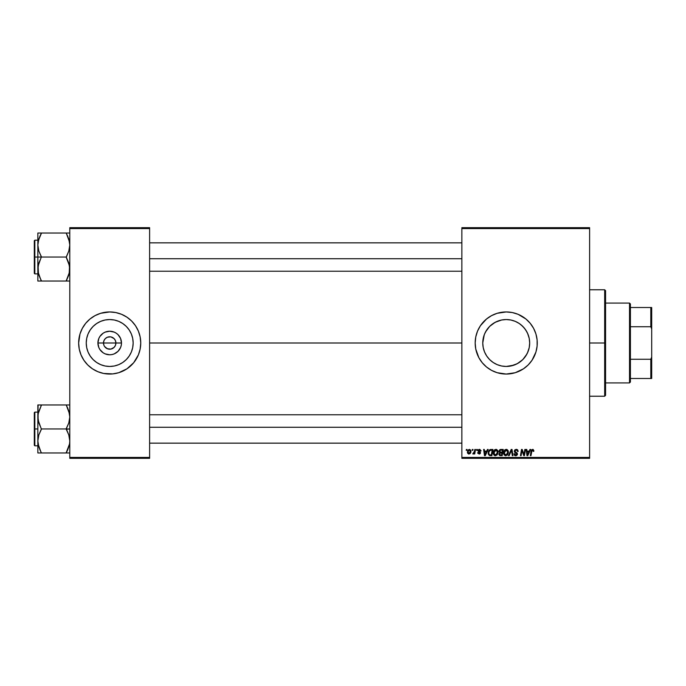 <?xml version="1.0" encoding="UTF-8"?>
<svg xmlns="http://www.w3.org/2000/svg" width="686" height="686" viewBox="0 0 686 686"><rect width="100%" height="100%" fill="white"/><g stroke="black" fill="none" stroke-linecap="round" stroke-linejoin="round"><path stroke-width="1.03" d="M103.963 345.375L103.492 343A6.208 6.208 0 0 0 109.7 349.208A6.208 6.208 0 0 0 115.908 343L121.482 343A11.782 11.782 0 0 1 109.7 354.782A11.782 11.782 0 0 1 97.918 343L115.908 343A6.208 6.208 0 0 1 109.7 349.208A6.208 6.208 0 0 1 103.492 343L103.963 340.625L105.31 338.61L107.325 337.263L110.515 336.843M108.894 349.157L110.909 349.088L107.325 348.737L104.538 346.447L106.253 348.162L108.825 349.148M114.862 346.447L115.437 345.375L114.09 347.39L110.909 349.088L112.075 348.737M133.153 343A23.453 23.453 0 0 1 109.7 366.453A23.453 23.453 0 0 1 86.247 343L86.693 338.421L88.031 334.022L90.2 329.966L93.116 326.416L96.675 323.5L100.722 321.331L105.121 319.993L109.7 319.547L114.279 319.993L118.678 321.331L122.734 323.5L126.284 326.416L129.2 329.966L131.369 334.022L132.707 338.421L133.153 343L132.707 347.579L131.369 351.978L129.2 356.034L126.284 359.584L122.734 362.5L118.678 364.669L114.279 366.007L109.7 366.453L105.121 366.007L100.722 364.669L96.675 362.5L93.116 359.584L90.2 356.034L88.031 351.978L86.693 347.579L86.247 343A23.453 23.453 0 0 1 109.7 319.547A23.453 23.453 0 0 1 133.153 343M129.422 366.976A31.05 31.05 0 0 0 138.383 354.885L140.15 349.054L140.75 343A31.05 31.05 0 0 1 109.7 374.05A31.05 31.05 0 0 1 78.65 343A31.05 31.05 0 0 0 79.25 349.037L81.017 354.885A31.05 31.05 0 0 0 89.977 366.976M79.25 349.071A31.05 31.05 0 0 0 79.988 351.995M79.996 352.029A31.05 31.05 0 0 0 81.017 354.876L83.889 360.253L87.748 364.952L92.456 368.811L97.824 371.683A31.05 31.05 0 0 0 126.927 368.828M90.029 367.027A31.05 31.05 0 0 0 92.43 368.802M97.824 371.683L103.646 373.45L112.744 373.896L118.712 372.712L126.953 368.811A31.05 31.05 0 0 0 129.371 367.027M126.953 368.811L133.701 362.697L138.383 354.885A31.05 31.05 0 0 0 139.404 352.029M139.412 351.995A31.05 31.05 0 0 0 140.15 349.071M527.543 333.225L529.215 338.387L529.678 343L529.215 347.613L529.678 343A23.453 23.453 0 0 1 506.217 366.453A23.453 23.453 0 0 1 482.764 343L483.218 347.605L484.573 352.021L483.218 347.605L482.764 343L484.239 334.828M529.215 347.613L527.431 353.016M525.708 356.051L522.801 359.593L517.313 363.666L522.801 359.593L526.882 354.105M513.96 365.141L506.217 366.453L510.838 365.998L517.313 363.666M495.129 363.666L493.157 362.482L497.204 364.652L501.62 365.998L498.739 365.226M493.157 362.482L491.322 361.119M488.098 357.886L489.641 359.584L488.098 357.886M485.551 354.087L486.734 356.051L484.556 351.978L483.218 347.579L482.764 343L483.218 338.404L484.556 334.022L486.734 329.94L489.641 326.407L495.138 322.326L501.62 320.002L506.208 319.547L510.83 320.002L515.237 321.348L519.276 323.518L522.809 326.425L525.708 329.957M475.175 343.034A31.05 31.05 0 0 0 475.321 346.01M475.329 346.078A31.05 31.05 0 0 0 475.767 349.037L478.837 357.638L482.224 362.697L486.528 367.001A31.05 31.05 0 0 0 523.444 368.828L528.177 364.952L532.036 360.253L535.929 352.012A31.05 31.05 0 0 0 537.267 343A31.05 31.05 0 0 1 506.217 374.05A31.05 31.05 0 0 1 475.175 343L475.767 349.054M475.775 349.08A31.05 31.05 0 0 0 480.397 360.236M480.414 360.27A31.05 31.05 0 0 0 486.503 366.984M523.495 368.802A31.05 31.05 0 0 0 525.888 367.027M525.948 366.976A31.05 31.05 0 0 0 535.92 352.047M149.617 343L461.867 343L149.617 343M78.65 343A31.05 31.05 0 0 1 109.7 311.95A31.05 31.05 0 0 1 140.75 343L140.15 336.946L138.383 331.115L135.519 325.747L131.652 321.048L126.953 317.189L121.585 314.317L115.754 312.55L109.7 311.95L100.688 313.288L95.062 315.62L90.003 318.999L85.699 323.303L82.32 328.362L79.988 333.988L78.65 343L79.25 349.054L78.804 346.044M115.437 340.625L114.09 338.61L110.909 336.912L114.09 338.61L115.437 340.625L115.908 343L115.437 345.375M485.362 353.719L484.573 352.021M484.565 333.996L483.227 338.395L482.764 343A23.453 23.453 0 0 1 506.217 319.547A23.453 23.453 0 0 1 529.678 343L529.215 338.387L529.678 343L529.223 347.579L527.886 351.978L525.725 356.034L522.809 359.584L519.251 362.5L515.195 364.669L510.796 366.007L506.217 366.453L501.62 365.998M461.867 458.317L589.608 458.317L589.608 457.433L461.867 457.433L461.867 228.567L589.608 228.567L589.608 457.433L589.608 227.683L461.867 227.683L589.608 227.683L589.608 228.567L461.867 228.567L461.867 227.683L461.867 457.433L589.608 457.433L589.608 458.317L461.867 458.317L461.867 457.433L461.867 458.317M476.701 449.45L476.556 450.333L477.216 450.333L477.353 449.45L476.701 449.45L477.353 449.45L476.701 449.45L476.556 450.333L477.216 450.333L477.353 449.45L477.216 450.333L476.556 450.333L476.701 449.45M472.354 449.45L472.2 450.333L472.86 450.333L472.997 449.45L472.354 449.45L472.997 449.45L472.354 449.45L472.2 450.333L472.86 450.333L472.997 449.45L472.86 450.333L472.2 450.333L472.354 449.45M495.944 449.364L494.28 450.11L493.277 452.348L493.723 454.844L495.138 455.727L497.05 454.998L498.036 452.786L497.624 450.342L495.944 449.364C494.126 449.802 493.225 451.002 493.234 452.974L495.378 455.736L497.221 454.801L498.079 452.057L495.944 449.364M487.463 449.45L486.7 451.139L484.496 451.139L484.282 449.45L483.639 449.45L484.488 455.658L485.276 455.658L488.158 449.45L487.463 449.45L488.158 449.45L487.463 449.45L486.7 451.139L484.496 451.139L484.282 449.45L483.639 449.45L484.488 455.658L485.276 455.658L488.158 449.45L485.276 455.658L484.488 455.658L483.639 449.45L484.282 449.45M500.746 449.45L499.091 450.668L499.734 452.631L498.928 454.586L499.734 455.555L502.186 455.658L503.241 449.45L500.746 449.45L503.241 449.45L500.746 449.45L498.962 451.379L499.734 452.631L498.885 454.149L499.734 455.555L502.186 455.658L503.241 449.45L502.186 455.658L499.631 455.513M509.175 455.658L508.48 455.658L511.19 449.45L508.48 455.658L509.175 455.658L511.499 450.333L512.313 455.658L512.965 455.658L512.022 449.45L511.19 449.45L512.022 449.45L511.19 449.45L508.48 455.658L509.175 455.658L511.499 450.333L512.313 455.658L512.965 455.658L512.022 449.45L512.965 455.658L512.313 455.658M533.202 451.251L532.568 450.093L531.719 451.259L530.973 455.658L530.321 455.658L531.093 451.105L532.61 449.364L533.88 450.736L533.133 449.45L531.513 449.913L530.321 455.658L530.973 455.658L532.036 450.325L532.971 450.213L533.176 451.379L533.88 450.736L533.176 451.379L533.828 451.302M523.975 454.707L524.841 449.45L523.975 454.707L522.192 449.45L521.506 449.45L520.46 455.658L521.111 455.658L521.977 450.385L523.752 455.658L524.43 455.658L525.493 449.45L524.841 449.45L525.493 449.45L524.841 449.45L523.975 454.707L522.192 449.45L521.506 449.45L520.46 455.658L521.111 455.658L521.977 450.385L523.752 455.658L524.43 455.658L525.493 449.45L524.43 455.658L523.752 455.658M486.528 367.001L491.588 370.38L497.204 372.712L506.217 374.05L515.237 372.712L523.469 368.811M535.929 352.012L537.121 346.044L537.121 339.956L535.929 333.988L533.605 328.362L530.218 323.303L525.913 318.999L518.102 314.317L512.279 312.55L506.217 311.95L497.204 313.288L491.588 315.62L486.528 318.999L480.406 325.747L477.533 331.115L475.767 336.946L475.175 343A31.05 31.05 0 0 1 506.217 311.95A31.05 31.05 0 0 1 537.267 343A31.05 31.05 0 0 0 535.938 334.013M529.961 449.45L529.198 451.139L526.994 451.139L526.788 449.45L526.136 449.45L526.985 455.658L527.774 455.658L530.655 449.45L529.961 449.45L530.655 449.45L529.961 449.45L529.198 451.139L526.994 451.139L526.788 449.45L526.136 449.45L526.985 455.658L527.774 455.658L530.655 449.45L527.774 455.658L526.985 455.658L526.136 449.45L526.788 449.45M518.153 451.465L517.51 451.542L518.153 451.465L516.232 449.364L514.86 449.862L514.457 452.023L516.867 454.132L515.563 454.998L514.611 453.738L513.96 453.806L514.466 455.247L516.112 455.718L517.398 454.749L517.321 453.317L514.937 451.277L515.323 450.342L516.361 450.102L517.304 450.556L517.51 451.542L518.153 451.465L517.716 449.93L516.438 449.373M506.268 449.364L504.604 450.11L503.601 452.348L504.047 454.844L505.462 455.727L507.374 454.998L508.352 452.786L507.949 450.342L506.268 449.364C504.45 449.802 503.55 451.002 503.558 452.974L505.702 455.736L507.546 454.801L508.395 452.057L506.268 449.364M481.058 450.745L479.823 449.39L478.116 450.127L478.176 451.319L479.848 452.923L479 453.472L477.67 452.674L477.773 453.232L479.403 454.029L480.474 452.528L478.708 450.325L479.728 449.956L480.414 451.062L481.058 450.899L479.523 449.364L477.996 450.676L479.788 452.494L479.171 453.48L477.67 452.674L479.145 454.046L480.492 452.76L478.639 450.625L479.488 449.93L480.406 450.856M490.198 449.562L491.073 449.45L489.392 449.99L488.406 451.551L488.303 454.243L489.521 455.581L491.862 455.658L492.917 449.45L490.078 449.596L488.158 453.12L489.521 455.581L491.862 455.658L492.917 449.45L491.862 455.658L490.318 455.658M469.447 449.364L468.135 449.999L467.458 451.68L467.612 453.154L468.598 454.012L470.09 453.609L470.879 452.143L470.785 450.196L469.447 449.364L467.432 452.16L468.941 454.046L470.982 451.165L469.447 449.364M474.841 449.45L474.189 452.477L472.757 453.883L473.546 453.926L474.24 453.034L474.077 453.961L474.729 453.961L475.492 449.45L474.841 449.45L475.492 449.45L474.841 449.45L474.515 451.251L472.757 453.883L474.24 453.034L474.077 453.961L474.729 453.961L475.492 449.45L474.729 453.961L474.077 453.961M466.386 449.45L466.231 450.333L466.892 450.333L467.029 449.45L466.386 449.45L467.029 449.45L466.386 449.45L466.231 450.333L466.892 450.333L467.029 449.45L466.892 450.333L466.231 450.333L466.386 449.45M486.717 329.966L489.633 326.416L493.191 323.5L497.247 321.331L501.646 319.993L506.217 319.547L510.796 319.993L515.195 321.331L519.259 323.5L522.809 326.416L525.725 329.966L527.886 334.022L529.223 338.421L527.877 333.988M510.838 320.002L513.96 320.859M498.679 320.791L501.612 320.002M484.573 333.971L485.019 332.976M115.908 343L103.492 343A6.208 6.208 0 0 1 109.7 336.792A6.208 6.208 0 0 1 115.908 343A6.208 6.208 0 0 0 109.7 336.792A6.208 6.208 0 0 0 103.492 343L97.918 343L98.818 338.49L99.907 336.457L103.157 333.207L105.19 332.118L109.7 331.218L114.21 332.118L116.243 333.207L118.035 334.674L120.582 338.49L121.482 343L121.251 345.298L120.582 347.51L118.035 351.326L114.21 353.882L111.998 354.551L109.7 354.782L105.19 353.882L103.157 352.793L99.907 349.543L98.818 347.51L97.918 343A11.782 11.782 0 0 1 109.7 331.218A11.782 11.782 0 0 1 121.482 343L115.908 343M69.783 458.317L149.617 458.317L149.617 457.433L69.783 457.433L69.783 228.567L149.617 228.567L149.617 457.433L149.617 227.683L69.783 227.683L149.617 227.683L149.617 228.567L69.783 228.567L69.783 227.683L69.783 457.433L149.617 457.433L149.617 458.317L69.783 458.317L69.783 457.433L69.783 458.317M535.92 333.953A31.05 31.05 0 0 0 525.948 319.024M525.888 318.973A31.05 31.05 0 0 0 523.495 317.198M518.102 314.317A31.05 31.05 0 0 0 486.546 318.981M486.503 319.016A31.05 31.05 0 0 0 480.414 325.73M480.397 325.764A31.05 31.05 0 0 0 475.775 336.92M475.767 336.963A31.05 31.05 0 0 0 475.329 339.922M475.321 339.99A31.05 31.05 0 0 0 475.175 342.966M537.121 339.956L536.675 336.946M512.279 312.55L511.439 312.396M500.163 312.55L497.204 313.288M500.163 373.45L500.909 373.587M512.279 373.45L515.237 372.712M537.001 347.056L537.121 346.044M506.217 366.453L501.646 366.007L497.247 364.669L493.191 362.5L489.633 359.584L486.717 356.034M495.138 322.326L489.641 326.407L485.559 331.904M506.208 319.547L501.62 320.002M519.276 323.518L517.321 322.334M526.891 331.913L524.344 328.114L521.111 324.881M140.75 343A31.05 31.05 0 0 0 140.158 336.963L140.596 339.956M140.15 336.929A31.05 31.05 0 0 0 139.412 334.005M139.404 333.971A31.05 31.05 0 0 0 129.422 319.024M129.371 318.973A31.05 31.05 0 0 0 126.97 317.198M121.585 314.317A31.05 31.05 0 0 0 92.473 317.172M92.43 317.198A31.05 31.05 0 0 0 90.029 318.973M89.977 319.024A31.05 31.05 0 0 0 79.996 333.971M79.988 334.005A31.05 31.05 0 0 0 79.25 336.929M131.652 321.048L129.397 318.999M87.748 364.952L90.003 367.001M129.56 330.523L129.208 329.975M122.734 323.5L118.678 321.331M97.223 323.14L96.675 323.492M90.2 329.966L88.031 334.022M89.84 355.477L90.192 356.025M96.675 362.5L100.722 364.669M122.177 362.86L122.725 362.508M129.2 356.034L131.369 351.978M104.538 339.553L103.963 340.625M110.583 336.852L107.325 337.263M522.217 451.302L521.977 450.385L521.111 455.658L520.46 455.658L521.506 449.45L522.192 449.45L523.478 453.026M522.312 451.602L521.977 450.385M527.988 453.712L528.846 451.868L527.08 451.868L527.474 454.981L527.988 453.712L527.474 454.981L527.08 451.868L528.846 451.868L527.474 454.981L527.405 454.201M533.176 451.379L533.228 450.702M533.236 450.839L532.473 450.102M532.713 450.102L531.719 451.259L532.568 450.093M531.744 451.105L530.973 455.658L530.321 455.658L531.093 451.105M516.627 449.39L517.09 449.502M517.347 450.633L516.189 450.093L517.253 450.488M516.524 450.119L515.966 450.102M514.937 450.976L516.189 450.093M515.52 450.23L515.083 450.608M514.937 451.277L515.143 451.731M515.023 451.551L516.001 452.28M513.96 453.935L515.769 455.736L517.51 454.089L516.781 452.734M515.598 455.736L515.075 455.633M514.689 455.435L514.251 454.964M514.611 453.738L513.96 453.806L515.992 455.007M515.563 454.998L516.867 454.132L515.795 455.015L516.867 454.132L516.352 453.395M516.824 454.415L515.512 452.932L516.867 454.132M514.457 452.023L514.286 451.191L516.078 453.232M516.232 449.364L514.286 451.191M514.32 450.822L514.954 449.776M511.722 451.963L511.499 450.333L510.976 451.594L511.499 450.333M511.164 451.156L511.379 450.651M506.74 449.424L507.186 449.596M508.12 450.659L508.395 451.817M508.395 452.057L508.335 452.914M503.661 453.943L503.584 453.472M504.064 450.865L504.827 449.913M504.287 450.505L505.093 449.716M505.059 454.835L507.04 454.321L505.728 455.015L504.201 453.043L506.217 450.093L507.751 452.023L506.354 454.878M504.785 454.629L504.253 453.592M507.571 453.343L507.383 453.806M504.321 452.065L504.467 451.602M507.674 451.345L507.751 452.023M500.6 455.658L499.734 455.555M498.893 454.372L499.648 452.589M499.734 449.784L500.386 449.484M499.888 453.257L499.528 454.123L499.94 453.214L500.934 453L499.94 453.214L500.934 453L499.888 453.257L499.528 454.123L500.548 454.929L499.528 454.123L499.888 453.257L501.981 453L501.655 454.929L499.983 454.878L499.528 454.123L499.682 454.655M499.528 454.123L500.171 454.912M499.674 451.808L499.631 451.156L500.737 452.271L502.109 452.271L502.461 450.17L501.252 450.17L502.461 450.17L502.109 452.271L499.665 451.774M499.605 451.397L500.617 450.205M499.631 451.156L499.965 450.513M500.934 453L501.981 453L501.655 454.929L500.548 454.929M479.857 449.999L480.414 451.062L479.488 449.93L478.639 450.625L480.492 452.76M479.617 449.939L478.639 450.625L479.394 451.448L478.837 451.088M480.354 453.377L479.891 453.858M477.67 452.674L478.374 452.94M479 453.472L478.322 452.597L479.171 453.48L479.788 452.494L477.996 450.676M479.085 453.48L479.788 452.494L478.768 451.817M479.171 453.48L479.788 452.494M478.699 449.544L479.24 449.381M485.491 453.712L486.348 451.868L484.582 451.868L484.968 454.981L485.491 453.712L484.968 454.981L484.582 451.868L486.348 451.868L484.968 454.981L484.908 454.201M488.406 451.542L488.612 451.071M490.078 449.596L490.824 449.459M489.581 454.827L490.396 454.929L489.367 454.707L488.801 453.154C488.766 451.328 489.598 450.333 491.313 450.17L492.136 450.17L491.33 454.929L490.19 454.929M489.367 454.707L488.878 453.883M489.229 451.302L490.824 450.196M490.756 450.205L490.104 450.376M489.744 450.616L489.281 451.191M488.844 452.52L489.221 451.311M488.981 451.903L488.869 452.357M496.347 449.407L496.861 449.596M497.787 450.659L498.045 451.577M495.12 455.727L494.632 455.598M493.337 453.935L493.26 453.472M493.26 453.463L493.345 453.943M493.603 451.148L493.963 450.505M494.28 450.11L494.769 449.716M494.735 454.835L496.715 454.321L495.403 455.015L493.886 453.043L495.901 450.093L497.427 452.023L496.029 454.878M494.46 454.629L493.929 453.592M497.247 453.343L497.058 453.806M493.997 452.065L494.143 451.602M470.733 452.623L470.527 453.052M467.56 453.034L467.449 452.503M468.384 453.206L468.101 451.808L469.25 449.956L470.339 451.234L469.147 453.463L468.084 451.98M468.212 451.251L468.572 450.47M470.167 452.297L469.747 453.103M469.627 453.223L469.053 453.472M468.795 450.205L469.258 449.956M473.194 454.046L474.146 453.197M472.757 453.883L473.477 453.3M474.189 452.477L474.386 451.842M506.457 454.818L505.916 454.998M505.308 450.419L505.736 450.179M491.313 450.17L492.136 450.17L491.33 454.929L490.396 454.929M489.933 450.479L490.361 450.282M496.132 454.818L495.592 454.998M494.983 450.419L495.421 450.179M604.683 343L605.575 343L605.575 290.667L605.575 395.333L605.575 343L604.683 343L604.683 289.775L604.683 343L589.608 343L604.683 343L604.683 396.225L604.683 343M38.459 273.774L38.099 266.014L41.4 256.753L38.845 251.085L37.85 245.039L37.85 257.044L41.4 257.044L38.845 251.085L37.85 245.039L38.828 239.037L41.4 233.043L66.233 233.043L68.789 239.002L69.783 245.039L68.797 251.05L66.233 257.044L41.4 257.044L66.233 257.044L68.789 262.995L69.783 269.041L68.797 275.052L66.233 281.046L41.4 281.046L38.845 275.086L37.85 269.041L38.828 263.038L41.4 257.044L37.85 257.044L37.85 281.046L69.526 281.046M34.832 257.044L34.832 240.186L34.832 257.044L37.85 257.044L34.832 257.044L34.832 273.894L34.3 273.362L34.3 240.717L34.832 273.894L34.832 257.044L34.3 257.044L34.3 240.717L34.832 240.186L34.832 257.044M67.665 281.046L66.233 280.754L69.166 273.774M37.979 271.236L38.107 272.093L37.979 271.236M40.74 279.545L38.107 272.119M67.768 236.353L69.526 241.969L69.783 245.039L68.797 251.05L66.233 257.327L69.526 265.971L69.183 273.714M69.175 240.332L68.806 239.045M67.665 233.043L69.783 233.043L66.233 233.043L69.526 242.021M66.233 233.043L37.85 233.043L37.85 245.039L38.828 239.037L41.4 233.334L38.45 240.366M41.4 233.334L39.968 236.121L41.4 233.043L37.85 233.043L37.85 281.046L38.836 281.046L37.85 281.046M34.3 257.044L34.3 273.362L34.3 257.044M38.836 275.069L41.4 280.754L39.968 281.046L41.4 281.046M38.836 281.046L39.96 281.046M38.107 233.043L39.968 233.043M39.874 236.336L38.476 240.272M66.894 234.543L67.674 236.13M149.617 258.716L461.867 258.716L149.617 258.716M38.099 242.021L39.968 236.121M66.233 280.754L69.526 272.119M461.867 427.284L149.617 427.284L461.867 427.284M67.768 408.264L69.526 413.881L69.783 416.959L68.797 422.962L66.233 428.956L69.783 428.956L66.233 429.247L68.789 434.915L69.783 440.961L69.526 443.979L67.674 449.87L69.183 445.634M34.832 428.956L34.832 445.814L34.832 428.956L34.3 428.956L34.3 445.283L34.3 412.638L34.832 412.106L34.832 445.814L34.3 445.283L34.3 428.956L37.85 428.956L34.832 428.956L34.832 412.106L34.832 428.956M67.665 452.957L66.233 452.957L67.665 449.879L66.233 452.957L41.4 452.957L38.845 446.998L37.85 440.961L38.828 434.95L41.4 429.247L38.107 420.029L38.099 413.932L41.4 404.954L37.85 404.954L38.836 404.954L37.85 404.954L37.85 452.957L69.526 452.957M39.865 449.647L38.107 444.031L37.85 440.961L38.828 434.95L41.4 428.956L66.233 428.956L41.4 428.956L38.845 423.005L37.85 416.959L37.85 452.957L38.836 452.957L37.85 452.957M38.459 445.668L38.828 446.955M69.166 412.226L68.797 410.931M69.783 404.954L66.233 404.954L68.789 410.914L69.783 416.959L68.797 422.962L66.233 428.673L68.789 434.915L69.783 440.961L69.526 443.979L67.674 449.87L69.157 445.728M68.797 404.954L41.4 404.954L66.233 404.954L69.526 413.881M34.3 428.956L34.3 412.638L34.3 428.956M38.107 404.954L37.85 416.959L38.45 412.286M39.968 404.954L41.4 405.246L38.107 413.881M38.107 452.957L39.968 452.957M40.74 451.457L38.099 443.979M41.4 452.957L39.968 449.879M66.233 404.954L67.665 404.954M66.894 406.455L67.674 408.05M66.233 452.666L69.526 443.979M41.4 405.246L38.459 412.226M37.979 414.764L38.099 413.932L37.979 414.764M629.525 303.083L630.408 303.967L630.408 307.517L630.408 303.967L629.525 303.083L605.575 303.083L629.525 303.083L629.525 382.917L605.575 382.917L629.525 382.917L629.525 303.083M630.408 382.033L629.525 382.917L630.408 382.033L630.408 378.483L630.408 382.033M630.408 326.742L630.408 359.258L630.408 307.517L630.408 326.742L650.817 326.742L651.7 329.006L651.7 356.994L650.817 359.258L630.408 359.258L630.408 378.483L630.408 359.258L650.817 359.258L650.817 378.483L651.7 378.483L651.7 356.994L651.7 378.483L650.817 378.483L650.817 359.258L651.7 356.994L651.7 307.517L630.408 307.517L650.817 307.517L650.817 326.742L650.817 307.517L651.7 307.517L651.7 329.006L650.817 326.742L630.408 326.742M630.408 378.483L650.817 378.483L630.408 378.483M589.608 289.775L604.683 289.775L605.575 290.667M589.608 396.225L604.683 396.225L605.575 395.333M37.85 240.186L34.832 240.186M37.85 273.894L34.832 273.894M149.617 242.853L461.867 242.853M149.617 271.236L461.867 271.236M461.867 443.147L149.617 443.147M461.867 414.764L149.617 414.764M37.85 445.814L34.832 445.814M37.85 412.106L34.832 412.106"/></g></svg>
